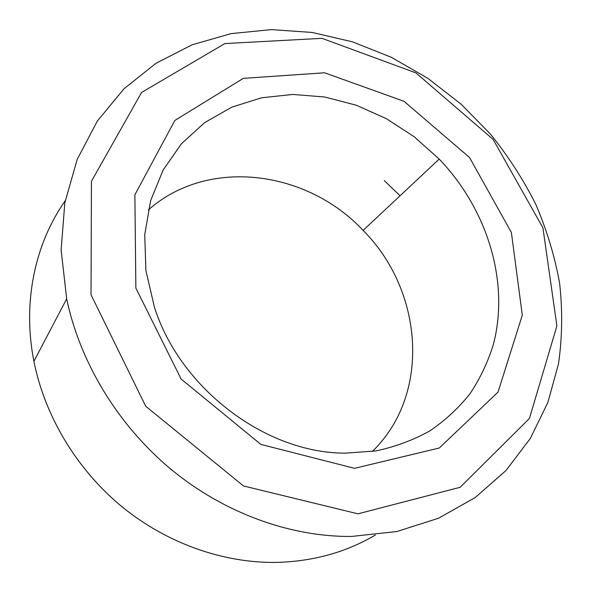 <?xml version="1.0" encoding="UTF-8"?>
<svg xmlns="http://www.w3.org/2000/svg" width="592" height="592" viewBox="0 0 592 592"><rect width="100%" height="100%" fill="white"/><g stroke="black" fill="none" stroke-linecap="round" stroke-linejoin="round"><path stroke-width="0.89" d="M351.604 536.448L396.914 531.512L438.517 518.244L475.184 497.546L505.99 470.529L530.328 438.42L547.874 402.442L558.515 363.806C562.296 337.129 562.659 310.208 559.595 283.05C554.689 256.062 546.742 229.8 535.76 204.262C523.202 179.376 508.121 156.022 490.516 134.199L461.19 104.251L427.816 78.307L391.364 57.32L352.588 41.869L312.317 32.471L271.454 29.6L231.035 33.626L192.163 44.8L156.059 63.233L123.994 88.793L97.28 121.108L77.175 159.477L64.824 202.871L61.124 249.898L66.667 298.849C80.009 362.519 118.008 425.285 171.155 469.434C224.501 513.353 290.694 537.025 351.604 536.448M357.953 513.834L243.475 485.951L145.713 406.245L91.027 294.757L91.442 181.278L141.577 92.456L224.864 43.564L321.989 38.339L415.917 72.89L493.114 139.394L542.923 227.809L556.902 325.903L529.418 418.47L460.147 487.29L357.953 513.834M354.512 468.331L439.316 448.003L498.035 392.089L522.307 315.151L511.384 232.478L469.537 157.509L404.055 101.313L324.594 72.786L243.312 78.359L174.862 120.435L134.88 194.775L135.864 288.112L181.122 379.043L260.828 444.392L354.512 468.331M375.395 534.983C346.357 552.195 313.575 561.334 277.056 562.4C223.865 563.347 167.114 543.611 121.819 506.604C76.701 469.375 44.822 416.139 33.914 361.312C22.193 302.371 35.017 243.63 65.224 200.703M384.297 180.649L400.044 195.782M345.506 453.146C266.304 453.472 180.212 388.9 154.401 307.078L145.913 270.574L144.729 234.558L150.664 200.562L163.192 169.897L181.544 143.627L204.758 122.544L231.775 107.174L261.494 97.791L292.818 94.446L324.697 96.999L356.155 105.184L386.265 118.6L414.2 136.759L439.197 159.078C487.016 208.917 509.786 281.296 493.469 344.093C488.06 361.705 480.312 378.147 470.226 393.414C458.852 407.814 445.421 420.283 429.925 430.835C413.394 440.085 395.389 446.782 375.927 450.919L345.506 453.146M372.324 451.481C431.753 393.872 422.917 290.095 363.111 230.414C307.218 170.452 208.28 156.769 148.266 210.005M33.914 361.312L66.667 298.849M363.111 230.414L439.197 159.078"/></g></svg>
